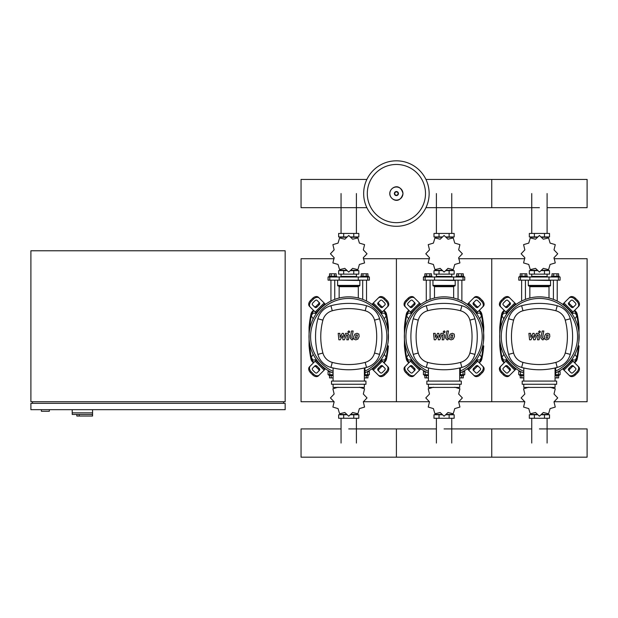 <?xml version="1.0" encoding="UTF-8"?>
<svg xmlns="http://www.w3.org/2000/svg" width="618" height="618" viewBox="0 0 618 618"><rect width="100%" height="100%" fill="white"/><g stroke="black" fill="none" stroke-linecap="round" stroke-linejoin="round"><path stroke-width="0.93" d="M41.391 409.68L41.391 411.271L49.332 411.271L49.332 409.68M30.9 409.68L285.161 409.68L285.161 403.322L30.9 403.322L30.9 409.68M32.491 401.731L32.491 403.322M283.577 401.731L283.577 403.322M30.9 250.769L30.9 401.731L285.161 401.731L285.161 250.769L30.9 250.769M79.212 414.446L79.212 416.038L92.561 416.038L92.561 412.855L72.221 412.855L92.561 412.855L92.561 409.68M79.212 416.038L76.825 416.038L76.825 414.446L72.221 414.446L72.221 409.68M72.221 414.446L92.437 414.446L92.437 416.038M574.941 318.78L576.895 315.922L575.242 313.063L571.72 313.442M479.599 318.78L481.546 315.922L479.892 313.063L476.37 313.442M384.249 318.78L386.196 315.922L384.543 313.063L381.02 313.442M507.131 313.442L503.608 313.063L501.955 315.922L503.909 318.78M411.781 313.442L408.259 313.063L406.605 315.922L408.56 318.78M316.431 313.442L312.909 313.063L311.256 315.922L313.21 318.78M571.72 359.715L575.242 360.101L576.895 357.235L574.941 354.377M476.37 359.715L479.892 360.101L481.546 357.235L479.599 354.377M381.02 359.715L384.543 360.101L386.196 357.235L384.249 354.377M503.909 354.377L501.955 357.235L503.608 360.101L507.131 359.715M408.56 354.377L406.605 357.235L408.259 360.101L411.781 359.715M313.21 354.377L311.256 357.235L312.909 360.101L316.431 359.715M429.139 193.558A32.739 32.739 0 0 1 396.401 226.296A32.739 32.739 0 0 1 363.67 193.558A32.739 32.739 0 0 1 396.401 160.819A32.739 32.739 0 0 1 429.139 193.558A32.739 32.739 0 0 0 396.401 160.819A32.739 32.739 0 0 0 363.67 193.558M396.401 164.458A29.1 29.1 0 0 1 425.508 193.558A29.1 29.1 0 0 1 396.401 222.658A29.1 29.1 0 0 1 367.301 193.558A29.1 29.1 0 0 1 396.401 164.458M547.1 207.687L587.1 207.687L587.1 179.429L491.75 179.429L491.75 207.687L491.75 179.429L425.933 179.429M366.868 179.429L301.051 179.429L301.051 207.687L366.868 207.687M521.631 301.059L521.631 280.163M525.439 299.39L525.439 280.163M519.723 276.988L519.723 276.192L527.347 276.192L527.347 276.988M520.232 276.192L520.232 273.805L526.837 273.805L526.837 276.192M525.184 273.805L525.184 276.192M521.886 273.805L521.886 276.192M557.227 301.059L557.227 280.163M553.411 299.39L553.411 280.163M559.128 276.988L559.128 276.192L551.503 276.192L551.503 276.988M558.618 276.192L558.618 273.805L553.666 273.805L553.666 276.192M553.666 273.805L552.013 273.805L552.013 276.192M556.965 273.805L556.965 276.192M554.006 257.691L557.699 253.813A18.277 18.277 0 0 0 557.699 253.759L554.006 249.881L555.265 244.674A18.277 18.277 0 0 0 555.234 244.62L550.097 243.113L548.591 237.976A18.277 18.277 0 0 0 548.537 237.945L543.33 239.205L539.452 235.512A18.277 18.277 0 0 0 539.398 235.512L535.52 239.205L530.314 237.945A18.277 18.277 0 0 0 530.259 237.976L528.753 243.113L523.616 244.62A18.277 18.277 0 0 0 523.585 244.674L524.844 249.881L521.152 253.759A18.277 18.277 0 0 0 521.152 253.813L524.844 257.691L523.585 262.897A18.277 18.277 0 0 0 523.616 262.951L528.753 264.458L530.259 269.595A18.277 18.277 0 0 0 530.314 269.626L535.52 268.366L539.398 272.059A18.277 18.277 0 0 0 539.452 272.059L543.33 268.366L548.537 269.626A18.277 18.277 0 0 0 548.591 269.595L550.097 264.458L555.234 262.951A18.277 18.277 0 0 0 555.265 262.897L554.006 257.691M544.473 233.442L544.473 236.941L549.518 236.941L549.518 233.442L529.332 233.442L529.332 236.941L537.336 236.941M544.473 236.941L541.515 236.941M534.377 233.442L534.377 236.941M531.642 276.354L547.37 276.509L531.642 276.354M544.473 274.129L544.473 270.63L549.518 270.63L549.518 274.129L529.332 274.129L529.332 270.63L537.336 270.63M544.473 270.63L541.515 270.63M534.377 274.129L534.377 270.63M548.985 280.163L560.086 280.163L560.086 276.988L518.765 276.988L518.765 280.163L548.985 280.163L548.985 276.988M541.607 270.313L548.166 270.313L548.166 269.796M537.243 270.313L530.684 270.313L530.684 269.796M530.684 237.775L530.684 237.258L537.243 237.258M541.607 237.258L548.166 237.258L548.166 237.775M528.622 280.163L550.553 280.479L550.553 285.408A0.633 0.633 0 0 1 549.912 286.041L529.209 286.041A0.633 0.633 0 0 1 529.842 286.682L549.008 286.682A0.633 0.633 0 0 1 549.641 286.041M550.553 285.408L528.305 285.408A0.633 0.633 0 0 0 528.938 286.041L539.429 286.041M426.281 301.059L426.281 280.163M430.089 299.39L430.089 280.163M424.373 276.988L424.373 276.192L431.997 276.192L431.997 276.988M424.883 276.192L424.883 273.805L431.488 273.805L431.488 276.192M429.834 273.805L429.834 276.192M426.536 273.805L426.536 276.192M461.878 301.059L461.878 280.163M458.062 299.39L458.062 280.163M463.786 276.988L463.786 276.192L456.154 276.192L456.154 276.988M463.268 276.192L463.268 273.805L458.317 273.805L458.317 276.192M458.317 273.805L456.663 273.805L456.663 276.192M461.623 273.805L461.623 276.192M458.656 257.691L462.349 253.813A18.277 18.277 0 0 0 462.349 253.759L458.656 249.881L459.916 244.674A18.277 18.277 0 0 0 459.892 244.62L454.755 243.113L453.241 237.976A18.277 18.277 0 0 0 453.187 237.945L447.988 239.205L444.11 235.512A18.277 18.277 0 0 0 444.048 235.512L440.17 239.205L434.964 237.945A18.277 18.277 0 0 0 434.917 237.976L433.403 243.113L428.266 244.62A18.277 18.277 0 0 0 428.235 244.674L429.495 249.881L425.802 253.759A18.277 18.277 0 0 0 425.802 253.813L429.495 257.691L428.235 262.897A18.277 18.277 0 0 0 428.266 262.951L433.403 264.458L434.917 269.595A18.277 18.277 0 0 0 434.964 269.626L440.17 268.366L444.048 272.059A18.277 18.277 0 0 0 444.11 272.059L447.988 268.366L453.187 269.626A18.277 18.277 0 0 0 453.241 269.595L454.755 264.458L459.892 262.951A18.277 18.277 0 0 0 459.916 262.897L458.656 257.691M449.124 233.442L449.124 236.941L454.168 236.941L454.168 233.442L433.983 233.442L433.983 236.941L441.994 236.941M449.124 236.941L446.165 236.941M439.027 233.442L439.027 236.941M436.293 276.354L452.021 276.509L436.293 276.354M449.124 274.129L449.124 270.63L454.168 270.63L454.168 274.129L433.983 274.129L433.983 270.63L441.994 270.63M449.124 270.63L446.165 270.63M439.027 274.129L439.027 270.63M453.635 280.163L464.736 280.163L464.736 276.988L423.415 276.988L423.415 280.163L453.635 280.163L453.635 276.988M446.258 270.313L452.816 270.313L452.816 269.796M441.893 270.313L435.335 270.313L435.335 269.796M435.335 237.775L435.335 237.258L441.893 237.258M446.258 237.258L452.816 237.258L452.816 237.775M433.272 280.163L455.203 280.479L455.203 285.408A0.633 0.633 0 0 1 454.562 286.041L454.292 286.041A0.633 0.633 0 0 0 453.658 286.682L434.493 286.682A0.633 0.633 0 0 0 433.859 286.041L454.562 286.041M455.203 285.408L432.955 285.408A0.633 0.633 0 0 0 433.589 286.041L444.079 286.041M330.931 301.059L330.931 280.163M334.747 299.39L334.747 280.163M329.023 276.988L329.023 276.192L336.648 276.192L336.648 276.988M329.533 276.192L329.533 273.805L336.138 273.805L336.138 276.192M334.485 273.805L334.485 276.192M331.186 273.805L331.186 276.192M366.528 301.059L366.528 280.163M362.712 299.39L362.712 280.163M368.436 276.988L368.436 276.192L360.804 276.192L360.804 276.988M367.926 276.192L367.926 273.805L362.967 273.805L362.967 276.192M362.967 273.805L361.314 273.805L361.314 276.192M366.273 273.805L366.273 276.192M363.314 257.691L367.007 253.813A18.277 18.277 0 0 0 367.007 253.759L363.314 249.881L364.574 244.674A18.277 18.277 0 0 0 364.543 244.62L359.406 243.113L357.892 237.976A18.277 18.277 0 0 0 357.837 237.945L352.639 239.205L348.761 235.512A18.277 18.277 0 0 0 348.699 235.512L344.821 239.205L339.614 237.945A18.277 18.277 0 0 0 339.568 237.976L338.054 243.113L332.917 244.62A18.277 18.277 0 0 0 332.886 244.674L334.145 249.881L330.452 253.759A18.277 18.277 0 0 0 330.452 253.813L334.145 257.691L332.886 262.897A18.277 18.277 0 0 0 332.917 262.951L338.054 264.458L339.568 269.595A18.277 18.277 0 0 0 339.614 269.626L344.821 268.366L348.699 272.059A18.277 18.277 0 0 0 348.761 272.059L352.639 268.366L357.837 269.626A18.277 18.277 0 0 0 357.892 269.595L359.406 264.458L364.543 262.951A18.277 18.277 0 0 0 364.574 262.897L363.314 257.691M353.774 233.442L353.774 236.941L358.819 236.941L358.819 233.442L338.633 233.442L338.633 236.941L346.644 236.941M353.774 236.941L350.815 236.941M343.685 233.442L343.685 236.941M340.943 276.354L356.671 276.509L340.943 276.354M353.774 274.129L353.774 270.63L358.819 270.63L358.819 274.129L338.633 274.129L338.633 270.63L346.644 270.63M353.774 270.63L350.815 270.63M343.685 274.129L343.685 270.63M358.286 280.163L369.386 280.163L369.386 276.988L328.073 276.988L328.073 280.163L358.286 280.163L358.286 276.988M350.908 270.313L357.467 270.313L357.467 269.796M346.543 270.313L339.985 270.313L339.985 269.796M339.985 237.775L339.985 237.258L346.543 237.258M350.908 237.258L357.467 237.258L357.467 237.775M337.922 280.163L359.854 280.479L359.854 285.408A0.633 0.633 0 0 1 359.22 286.041L358.95 286.041A0.633 0.633 0 0 0 358.309 286.682L339.143 286.682A0.633 0.633 0 0 0 338.51 286.041L359.22 286.041M359.854 285.408L337.606 285.408A0.633 0.633 0 0 0 338.239 286.041L348.73 286.041M519.723 374.717L519.723 375.512L523.786 375.512M521.886 375.512L521.886 377.899L520.232 377.899L520.232 375.512M521.886 377.899L523.786 377.899M559.128 374.717L559.128 375.512L555.698 375.512M556.965 375.512L556.965 377.899L558.618 377.899L558.618 375.512M556.965 377.899L555.064 377.899M528.753 387.247L523.616 388.761A18.277 18.277 0 0 0 523.585 388.807L524.844 394.014L521.152 397.892A18.277 18.277 0 0 0 521.152 397.953L524.844 401.831L523.585 407.03A18.277 18.277 0 0 0 523.616 407.084L528.753 408.598L530.259 413.736A18.277 18.277 0 0 0 530.314 413.759L535.52 412.5L539.398 416.192A18.277 18.277 0 0 0 539.452 416.192L543.33 412.5L548.537 413.759A18.277 18.277 0 0 0 548.591 413.736L550.097 408.598L555.234 407.084A18.277 18.277 0 0 0 555.265 407.03L554.006 401.831L557.699 397.953A18.277 18.277 0 0 0 557.699 397.892L554.006 394.014L555.265 388.807A18.277 18.277 0 0 0 555.234 388.761L550.097 387.247M534.377 418.262L534.377 414.763L529.332 414.763L529.332 418.262L549.518 418.262L549.518 414.763L541.515 414.763M534.377 414.763L537.336 414.763M544.473 418.262L544.473 414.763M520.557 371.542L518.765 371.542L518.765 374.717L523.786 374.717M555.698 374.717L560.086 374.717L560.086 371.542L558.293 371.542M548.166 413.929L548.166 414.446L541.607 414.446M537.243 414.446L530.684 414.446L530.684 413.929M424.373 374.717L424.373 375.512L428.436 375.512M426.536 375.512L426.536 377.899L424.883 377.899L424.883 375.512M426.536 377.899L428.436 377.899M463.786 374.717L463.786 375.512L460.348 375.512M461.623 375.512L461.623 377.899L463.268 377.899L463.268 375.512M461.623 377.899L459.715 377.899M433.403 387.247L428.266 388.761A18.277 18.277 0 0 0 428.235 388.807L429.495 394.014L425.802 397.892A18.277 18.277 0 0 0 425.802 397.953L429.495 401.831L428.235 407.03A18.277 18.277 0 0 0 428.266 407.084L433.403 408.598L434.917 413.736A18.277 18.277 0 0 0 434.964 413.759L440.17 412.5L444.048 416.192A18.277 18.277 0 0 0 444.11 416.192L447.988 412.5L453.187 413.759A18.277 18.277 0 0 0 453.241 413.736L454.755 408.598L459.892 407.084A18.277 18.277 0 0 0 459.916 407.03L458.656 401.831L462.349 397.953A18.277 18.277 0 0 0 462.349 397.892L458.656 394.014L459.916 388.807A18.277 18.277 0 0 0 459.892 388.761L454.755 387.247M439.027 418.262L439.027 414.763L433.983 414.763L433.983 418.262L454.168 418.262L454.168 414.763L446.165 414.763M439.027 414.763L441.994 414.763M449.124 418.262L449.124 414.763M425.207 371.542L423.415 371.542L423.415 374.717L428.436 374.717M460.348 374.717L464.736 374.717L464.736 371.542L462.944 371.542M452.816 413.929L452.816 414.446L446.258 414.446M441.893 414.446L435.335 414.446L435.335 413.929M329.023 374.717L329.023 375.512L333.094 375.512M331.186 375.512L331.186 377.899L329.533 377.899L329.533 375.512M331.186 377.899L333.094 377.899M368.436 374.717L368.436 375.512L364.999 375.512M366.273 375.512L366.273 377.899L367.926 377.899L367.926 375.512M366.273 377.899L364.365 377.899M338.054 387.247L332.917 388.761A18.277 18.277 0 0 0 332.886 388.807L334.145 394.014L330.452 397.892A18.277 18.277 0 0 0 330.452 397.953L334.145 401.831L332.886 407.03A18.277 18.277 0 0 0 332.917 407.084L338.054 408.598L339.568 413.736A18.277 18.277 0 0 0 339.614 413.759L344.821 412.5L348.699 416.192A18.277 18.277 0 0 0 348.761 416.192L352.639 412.5L357.837 413.759A18.277 18.277 0 0 0 357.892 413.736L359.406 408.598L364.543 407.084A18.277 18.277 0 0 0 364.574 407.03L363.314 401.831L367.007 397.953A18.277 18.277 0 0 0 367.007 397.892L363.314 394.014L364.574 388.807A18.277 18.277 0 0 0 364.543 388.761L359.406 387.247M343.685 418.262L343.685 414.763L338.633 414.763L338.633 418.262L358.819 418.262L358.819 414.763L350.815 414.763M343.685 414.763L346.644 414.763M353.774 418.262L353.774 414.763M329.857 371.542L328.073 371.542L328.073 374.717L333.094 374.717M364.999 374.717L369.386 374.717L369.386 371.542L367.602 371.542M357.467 413.929L357.467 414.446L350.908 414.446M346.543 414.446L339.985 414.446L339.985 413.929M539.429 428.923L587.1 428.923L587.1 457.181L491.75 457.181L491.75 428.923L491.75 457.181L396.401 457.181L396.401 428.923L396.401 457.181L301.051 457.181L301.051 428.923L341.051 428.923M548.135 335.018L546.644 335.018L546.034 338.139L547.525 338.139L548.135 335.018M545.578 334.075L544.365 336.571L544.605 339.081L546.436 339.869L548.591 339.081L549.811 336.571L549.564 334.075L547.718 333.287L545.578 334.075M542.233 331.001L540.881 337.953L542.395 339.8L543.315 339.8L543.577 338.44L542.504 337.861L543.832 331.001L542.233 331.001M539.537 332.816L540.511 331.835L539.537 330.862L538.564 331.835L539.537 332.816M530.978 339.8L533.11 335.759L533.674 339.8L535.072 339.8L537.382 334.717L538.34 335.296L537.475 339.8L539.081 339.8L539.97 335.188L538.44 333.357L536.308 333.365L534.701 337.343L534.153 333.365L532.901 333.365L530.816 337.343L530.553 333.365L528.9 333.365L529.572 339.8L530.978 339.8M452.785 335.018L451.295 335.018L450.684 338.139L452.183 338.139L452.785 335.018M450.228 334.075L449.016 336.571L449.255 339.081L451.094 339.869L453.241 339.081L454.462 336.571L454.215 334.075L452.368 333.287L450.228 334.075M446.884 331.001L445.532 337.953L447.046 339.8L447.965 339.8L448.228 338.44L447.154 337.861L448.483 331.001L446.884 331.001M444.188 332.816L445.161 331.835L444.188 330.862L443.214 331.835L444.188 332.816M435.628 339.8L437.76 335.759L438.324 339.8L439.722 339.8L442.04 334.717L442.99 335.296L442.125 339.8L443.732 339.8L444.62 335.188L443.091 333.357L440.966 333.365L439.359 337.343L438.811 333.365L437.552 333.365L435.474 337.343L435.203 333.365L433.55 333.365L434.23 339.8L435.628 339.8M357.436 335.018L355.945 335.018L355.335 338.139L356.833 338.139L357.436 335.018M354.879 334.075L353.666 336.571L353.905 339.081L355.744 339.869L357.899 339.081L359.112 336.571L358.865 334.075L357.019 333.287L354.879 334.075M351.534 331.001L350.182 337.953L351.704 339.8L352.615 339.8L352.878 338.44L351.804 337.861L353.141 331.001L351.534 331.001M348.838 332.816L349.811 331.835L348.838 330.862L347.864 331.835L348.838 332.816M340.279 339.8L342.411 335.759L342.975 339.8L344.38 339.8L346.69 334.717L347.648 335.296L346.783 339.8L348.382 339.8L349.27 335.188L347.741 333.357L345.616 333.365L344.01 337.343L343.461 333.365L342.202 333.365L340.124 337.343L339.854 333.365L338.2 333.365L338.88 339.8L340.279 339.8M539.429 296.849A39.73 39.73 0 0 1 555.698 372.824A39.73 39.73 0 0 0 539.429 296.849A39.73 39.73 0 0 0 523.786 373.102A39.73 39.73 0 0 1 539.429 296.849M573.929 366.59A1.591 1.12 -45 0 0 572.013 366.922L569.765 369.17A1.591 1.12 -45 0 0 569.433 371.086M568.969 368.374L571.217 366.126A1.591 1.12 135 0 1 573.133 365.794L575.659 368.313A1.591 1.12 135 0 1 575.327 370.236L573.079 372.484A1.591 1.12 135 0 1 571.163 372.808L568.645 370.29A1.591 1.12 135 0 1 568.969 368.374L569.765 369.17M569.433 302.071A1.591 1.12 -135 0 0 569.765 303.994L572.013 306.242A1.591 1.12 -135 0 0 573.929 306.567M571.217 307.038L568.969 304.79A1.591 1.12 45 0 1 568.645 302.866L571.163 300.348A1.591 1.12 45 0 1 573.079 300.68L575.327 302.928A1.591 1.12 45 0 1 575.659 304.844L573.133 307.362A1.591 1.12 45 0 1 571.217 307.038L572.013 306.242M504.921 306.567A1.591 1.12 135 0 0 506.837 306.242L509.085 303.994A1.591 1.12 135 0 0 509.417 302.071M509.881 304.79L507.633 307.038A1.591 1.12 -45 0 1 505.717 307.362L503.191 304.844A1.591 1.12 -45 0 1 503.523 302.928L505.771 300.68A1.591 1.12 -45 0 1 507.687 300.348L510.213 302.866A1.591 1.12 -45 0 1 509.881 304.79L509.085 303.994M577.907 366.065A4.766 3.368 135 0 1 576.918 371.82L577.714 372.615A4.766 3.368 -45 0 0 578.695 366.86L571.65 359.815M562.658 368.807L569.711 375.852A4.766 3.368 -45 0 0 575.466 374.863L574.67 374.068A4.766 3.368 135 0 1 568.915 375.056M577.714 372.615L575.466 374.863M576.918 371.82L574.67 374.068M568.915 298.1A4.766 3.368 45 0 1 574.67 299.089L575.466 298.293A4.766 3.368 -135 0 0 569.711 297.304L562.658 304.357M571.65 313.341L578.695 306.296A4.766 3.368 -135 0 0 577.714 300.541L576.918 301.337A4.766 3.368 45 0 1 577.907 307.092M575.466 298.293L577.714 300.541M574.67 299.089L576.918 301.337M500.951 307.092A4.766 3.368 -45 0 1 501.932 301.337L501.144 300.541A4.766 3.368 135 0 0 500.155 306.296L507.2 313.341M516.192 304.357L509.139 297.304A4.766 3.368 135 0 0 503.384 298.293L504.18 299.089A4.766 3.368 -45 0 1 509.935 298.1M501.144 300.541L503.384 298.293M501.932 301.337L504.18 299.089M509.417 371.086A1.591 1.12 45 0 0 509.085 369.17L506.837 366.922A1.591 1.12 45 0 0 504.921 366.59M507.633 366.126L509.881 368.374A1.591 1.12 -135 0 1 510.213 370.29L507.687 372.808A1.591 1.12 -135 0 1 505.771 372.484L503.523 370.236A1.591 1.12 -135 0 1 503.191 368.313L505.717 365.794A1.591 1.12 -135 0 1 507.633 366.126L506.837 366.922M507.2 359.815L500.155 366.86A4.766 3.368 45 0 0 501.144 372.615L501.932 371.82A4.766 3.368 -135 0 1 500.951 366.065M509.935 375.056A4.766 3.368 -135 0 1 504.18 374.068L503.384 374.863A4.766 3.368 45 0 0 509.139 375.852L516.192 368.807M503.384 374.863L501.144 372.615M504.18 374.068L501.932 371.82M523.786 371.364A38.138 38.138 0 0 1 539.429 298.44A38.138 38.138 0 0 1 555.698 371.07M555.698 367.81L555.698 375.628L555.064 375.628M556.656 384.257L556.656 381.074L522.202 381.074L522.202 384.257L556.656 384.257M555.064 381.074L555.064 367.965M523.786 384.257L523.786 387.432L555.064 387.432L555.064 384.257M523.786 367.965L523.786 381.074M557.22 367.424A18.432 18.432 0 0 0 570.267 354.377A68.899 68.899 0 0 0 570.267 318.78A18.432 18.432 0 0 0 557.22 305.732A68.899 68.899 0 0 0 521.631 305.732A18.432 18.432 0 0 0 508.583 318.78A68.899 68.899 0 0 0 508.583 354.377A18.432 18.432 0 0 0 521.631 367.424A68.899 68.899 0 0 0 557.22 367.424L555.876 362.387A63.685 63.685 0 0 1 522.975 362.387A13.225 13.225 0 0 1 513.62 353.032A63.685 63.685 0 0 1 513.62 320.132A13.225 13.225 0 0 1 522.975 310.769A63.685 63.685 0 0 1 555.876 310.769A13.225 13.225 0 0 1 565.231 320.132A63.685 63.685 0 0 1 565.231 353.032A13.225 13.225 0 0 1 555.876 362.387M444.079 296.849A39.73 39.73 0 0 1 460.348 372.824A39.73 39.73 0 0 0 444.079 296.849A39.73 39.73 0 0 0 428.436 373.102A39.73 39.73 0 0 1 444.079 296.849M478.579 366.59A1.591 1.12 -45 0 0 476.663 366.922L474.415 369.17A1.591 1.12 -45 0 0 474.091 371.086M473.62 368.374L475.868 366.126A1.591 1.12 135 0 1 477.791 365.794L480.31 368.313A1.591 1.12 135 0 1 479.977 370.236L477.729 372.484A1.591 1.12 135 0 1 475.814 372.808L473.295 370.29A1.591 1.12 135 0 1 473.62 368.374L474.415 369.17M474.091 302.071A1.591 1.12 -135 0 0 474.415 303.994L476.663 306.242A1.591 1.12 -135 0 0 478.579 306.567M475.868 307.038L473.62 304.79A1.591 1.12 45 0 1 473.295 302.866L475.814 300.348A1.591 1.12 45 0 1 477.729 300.68L479.977 302.928A1.591 1.12 45 0 1 480.31 304.844L477.791 307.362A1.591 1.12 45 0 1 475.868 307.038L476.663 306.242M409.572 306.567A1.591 1.12 135 0 0 411.488 306.242L413.736 303.994A1.591 1.12 135 0 0 414.068 302.071M414.531 304.79L412.283 307.038A1.591 1.12 -45 0 1 410.367 307.362L407.849 304.844A1.591 1.12 -45 0 1 408.174 302.928L410.422 300.68A1.591 1.12 -45 0 1 412.337 300.348L414.863 302.866A1.591 1.12 -45 0 1 414.531 304.79L413.736 303.994M482.558 366.065A4.766 3.368 135 0 1 481.569 371.82L482.364 372.615A4.766 3.368 -45 0 0 483.353 366.86L476.3 359.815M467.316 368.807L474.361 375.852A4.766 3.368 -45 0 0 480.116 374.863L479.321 374.068A4.766 3.368 135 0 1 473.566 375.056M482.364 372.615L480.116 374.863M481.569 371.82L479.321 374.068M473.566 298.1A4.766 3.368 45 0 1 479.321 299.089L480.116 298.293A4.766 3.368 -135 0 0 474.361 297.304L467.316 304.357M476.3 313.341L483.353 306.296A4.766 3.368 -135 0 0 482.364 300.541L481.569 301.337A4.766 3.368 45 0 1 482.558 307.092M480.116 298.293L482.364 300.541M479.321 299.089L481.569 301.337M405.601 307.092A4.766 3.368 -45 0 1 406.59 301.337L405.794 300.541A4.766 3.368 135 0 0 404.805 306.296L411.851 313.341M420.843 304.357L413.797 297.304A4.766 3.368 135 0 0 408.042 298.293L408.83 299.089A4.766 3.368 -45 0 1 414.585 298.1M405.794 300.541L408.042 298.293M406.59 301.337L408.83 299.089M414.068 371.086A1.591 1.12 45 0 0 413.736 369.17L411.488 366.922A1.591 1.12 45 0 0 409.572 366.59M412.283 366.126L414.531 368.374A1.591 1.12 -135 0 1 414.863 370.29L412.337 372.808A1.591 1.12 -135 0 1 410.422 372.484L408.174 370.236A1.591 1.12 -135 0 1 407.849 368.313L410.367 365.794A1.591 1.12 -135 0 1 412.283 366.126L411.488 366.922M411.851 359.815L404.805 366.86A4.766 3.368 45 0 0 405.794 372.615L406.59 371.82A4.766 3.368 -135 0 1 405.601 366.065M414.585 375.056A4.766 3.368 -135 0 1 408.83 374.068L408.042 374.863A4.766 3.368 45 0 0 413.797 375.852L420.843 368.807M408.042 374.863L405.794 372.615M408.83 374.068L406.59 371.82M428.436 371.364A38.138 38.138 0 0 1 444.079 298.44A38.138 38.138 0 0 1 460.348 371.07M460.348 367.81L460.348 375.628L459.715 375.628M461.306 384.257L461.306 381.074L426.853 381.074L426.853 384.257L461.306 384.257M459.715 381.074L459.715 367.965M428.436 384.257L428.436 387.432L459.715 387.432L459.715 384.257M428.436 367.965L428.436 381.074M461.87 367.424A18.432 18.432 0 0 0 474.918 354.377A68.899 68.899 0 0 0 474.918 318.78A18.432 18.432 0 0 0 461.87 305.732A68.899 68.899 0 0 0 426.281 305.732A18.432 18.432 0 0 0 413.233 318.78A68.899 68.899 0 0 0 413.233 354.377A18.432 18.432 0 0 0 426.281 367.424A68.899 68.899 0 0 0 461.87 367.424L460.526 362.387A63.685 63.685 0 0 1 427.625 362.387A13.225 13.225 0 0 1 418.27 353.032A63.685 63.685 0 0 1 418.27 320.132A13.225 13.225 0 0 1 427.625 310.769A63.685 63.685 0 0 1 460.526 310.769A13.225 13.225 0 0 1 469.889 320.132A63.685 63.685 0 0 1 469.889 353.032A13.225 13.225 0 0 1 460.526 362.387M348.73 296.849A39.73 39.73 0 0 1 364.999 372.824A39.73 39.73 0 0 0 348.73 296.849A39.73 39.73 0 0 0 333.094 373.102A39.73 39.73 0 0 1 348.73 296.849M383.237 366.59A1.591 1.12 -45 0 0 381.314 366.922L379.066 369.17A1.591 1.12 -45 0 0 378.741 371.086M378.27 368.374L380.518 366.126A1.591 1.12 135 0 1 382.442 365.794L384.96 368.313A1.591 1.12 135 0 1 384.628 370.236L382.38 372.484A1.591 1.12 135 0 1 380.464 372.808L377.946 370.29A1.591 1.12 135 0 1 378.27 368.374L379.066 369.17M378.741 302.071A1.591 1.12 -135 0 0 379.066 303.994L381.314 306.242A1.591 1.12 -135 0 0 383.237 306.567M380.518 307.038L378.27 304.79A1.591 1.12 45 0 1 377.946 302.866L380.464 300.348A1.591 1.12 45 0 1 382.38 300.68L384.628 302.928A1.591 1.12 45 0 1 384.96 304.844L382.442 307.362A1.591 1.12 45 0 1 380.518 307.038L381.314 306.242M314.222 306.567A1.591 1.12 135 0 0 316.138 306.242L318.386 303.994A1.591 1.12 135 0 0 318.718 302.071M319.182 304.79L316.934 307.038A1.591 1.12 -45 0 1 315.018 307.362L312.499 304.844A1.591 1.12 -45 0 1 312.824 302.928L315.072 300.68A1.591 1.12 -45 0 1 316.995 300.348L319.514 302.866A1.591 1.12 -45 0 1 319.182 304.79L318.386 303.994M387.208 366.065A4.766 3.368 135 0 1 386.219 371.82L387.015 372.615A4.766 3.368 -45 0 0 388.004 366.86L380.951 359.815M371.966 368.807L379.012 375.852A4.766 3.368 -45 0 0 384.767 374.863L383.971 374.068A4.766 3.368 135 0 1 378.216 375.056M387.015 372.615L384.767 374.863M386.219 371.82L383.971 374.068M378.216 298.1A4.766 3.368 45 0 1 383.971 299.089L384.767 298.293A4.766 3.368 -135 0 0 379.012 297.304L371.966 304.357M380.951 313.341L388.004 306.296A4.766 3.368 -135 0 0 387.015 300.541L386.219 301.337A4.766 3.368 45 0 1 387.208 307.092M384.767 298.293L387.015 300.541M383.971 299.089L386.219 301.337M310.251 307.092A4.766 3.368 -45 0 1 311.24 301.337L310.445 300.541A4.766 3.368 135 0 0 309.456 306.296L316.501 313.341M325.493 304.357L318.448 297.304A4.766 3.368 135 0 0 312.693 298.293L313.488 299.089A4.766 3.368 -45 0 1 319.243 298.1M310.445 300.541L312.693 298.293M311.24 301.337L313.488 299.089M318.718 371.086A1.591 1.12 45 0 0 318.386 369.17L316.138 366.922A1.591 1.12 45 0 0 314.222 366.59M316.934 366.126L319.182 368.374A1.591 1.12 -135 0 1 319.514 370.29L316.995 372.808A1.591 1.12 -135 0 1 315.072 372.484L312.824 370.236A1.591 1.12 -135 0 1 312.499 368.313L315.018 365.794A1.591 1.12 -135 0 1 316.934 366.126L316.138 366.922M316.501 359.815L309.456 366.86A4.766 3.368 45 0 0 310.445 372.615L311.24 371.82A4.766 3.368 -135 0 1 310.251 366.065M319.243 375.056A4.766 3.368 -135 0 1 313.488 374.068L312.693 374.863A4.766 3.368 45 0 0 318.448 375.852L325.493 368.807M312.693 374.863L310.445 372.615M313.488 374.068L311.24 371.82M333.094 371.364A38.138 38.138 0 0 1 348.73 298.44A38.138 38.138 0 0 1 364.999 371.07M364.999 367.81L364.999 375.628L364.365 375.628M365.956 384.257L365.956 381.074L331.503 381.074L331.503 384.257L365.956 384.257M364.365 381.074L364.365 367.965M333.094 384.257L333.094 387.432L364.365 387.432L364.365 384.257M333.094 367.965L333.094 381.074M366.528 367.424A18.432 18.432 0 0 0 379.576 354.377A68.899 68.899 0 0 0 379.576 318.78A18.432 18.432 0 0 0 366.528 305.732A68.899 68.899 0 0 0 330.931 305.732A18.432 18.432 0 0 0 317.884 318.78A68.899 68.899 0 0 0 317.884 354.377A18.432 18.432 0 0 0 330.931 367.424A68.899 68.899 0 0 0 366.528 367.424L365.176 362.387A63.685 63.685 0 0 1 332.275 362.387A13.225 13.225 0 0 1 322.92 353.032A63.685 63.685 0 0 1 322.92 320.132A13.225 13.225 0 0 1 332.275 310.769A63.685 63.685 0 0 1 365.176 310.769A13.225 13.225 0 0 1 374.539 320.132A63.685 63.685 0 0 1 374.539 353.032A13.225 13.225 0 0 1 365.176 362.387M574.616 362.781A6.358 6.358 0 0 0 577.258 358.795A112.391 112.391 0 0 0 579.081 345.902L578.448 346.482A0.633 0.633 0 0 0 579.081 345.902L578.448 346.482L579.081 345.902L578.448 346.482L578.579 345.848L578.054 345.848M574.161 310.839A5.724 5.724 0 0 1 576.633 314.492L577.258 314.361A112.391 112.391 0 0 1 579.081 327.254L578.448 326.675L579.081 327.254A0.633 0.633 0 0 0 578.448 326.675L579.081 327.254L578.857 341.445M500.402 346.482L499.769 345.902A0.633 0.633 0 0 0 500.402 346.482L499.769 345.902A112.391 112.391 0 0 0 501.6 358.795A6.358 6.358 0 0 0 504.234 362.781M578.448 326.675L577.9 326.675M578.054 327.308L578.579 327.308L578.857 331.711M504.234 310.375A6.358 6.358 0 0 0 501.6 314.361A112.391 112.391 0 0 0 499.769 327.254L500.402 326.675A0.633 0.633 0 0 0 499.769 327.254L500.951 326.675L499.769 327.254L499.769 345.902M577.258 314.361A6.358 6.358 0 0 0 574.616 310.375M500.796 345.848L500.279 345.848L499.993 341.445M499.993 331.711L500.279 327.308L500.796 327.308M577.9 346.482L578.448 346.482M479.267 362.781A6.358 6.358 0 0 0 481.909 358.795A112.391 112.391 0 0 0 483.74 345.902L483.106 346.482A0.633 0.633 0 0 0 483.74 345.902L483.106 346.482L483.74 345.902L483.106 346.482L483.23 345.848L482.712 345.848M478.811 310.839A5.724 5.724 0 0 1 481.283 314.492L481.909 314.361A112.391 112.391 0 0 1 483.74 327.254L483.106 326.675L483.74 327.254A0.633 0.633 0 0 0 483.106 326.675L483.74 327.254L483.508 341.445M405.053 346.482L404.419 345.902A0.633 0.633 0 0 0 405.053 346.482L404.419 345.902A112.391 112.391 0 0 0 406.25 358.795A6.358 6.358 0 0 0 408.884 362.781M483.106 326.675L482.55 326.675M482.712 327.308L483.23 327.308L483.508 331.711M408.884 310.375A6.358 6.358 0 0 0 406.25 314.361A112.391 112.391 0 0 0 404.419 327.254L405.053 326.675A0.633 0.633 0 0 0 404.419 327.254L405.053 326.675M481.909 314.361A6.358 6.358 0 0 0 479.267 310.375M405.447 345.848L404.929 345.848L404.651 341.445M404.651 331.711L404.929 327.308L405.447 327.308M404.419 327.254L404.419 345.902M482.55 346.482L483.106 346.482M383.917 362.781A6.358 6.358 0 0 0 386.559 358.795A112.391 112.391 0 0 0 388.39 345.902L387.756 346.482A0.633 0.633 0 0 0 388.39 345.902L387.756 346.482L387.88 345.848L387.362 345.848M383.461 310.839A5.724 5.724 0 0 1 385.933 314.492L386.559 314.361A112.391 112.391 0 0 1 388.39 327.254L387.756 326.675L388.39 327.254A0.633 0.633 0 0 0 387.756 326.675L388.39 327.254L388.158 341.445M309.703 346.482L309.07 345.902A0.633 0.633 0 0 0 309.703 346.482L309.07 345.902A112.391 112.391 0 0 0 310.9 358.795A6.358 6.358 0 0 0 313.535 362.781M387.756 326.675L387.2 326.675M387.362 327.308L387.88 327.308L388.158 331.711M313.535 310.375A6.358 6.358 0 0 0 310.9 314.361A112.391 112.391 0 0 0 309.07 327.254L309.703 326.675A0.633 0.633 0 0 0 309.07 327.254L309.703 326.675M386.559 314.361A6.358 6.358 0 0 0 383.917 310.375M310.097 345.848L309.579 345.848L309.301 341.445M309.301 331.711L309.579 327.308L310.097 327.308M309.07 327.254L309.07 345.902M387.2 346.482L387.756 346.482M554.045 401.731L587.1 401.731L587.1 258.71L554.022 258.71M458.672 258.71L491.75 258.71L491.75 401.731L491.75 258.71L524.829 258.71M458.695 401.731L524.806 401.731M363.322 258.71L396.401 258.71L396.401 401.731L396.401 258.71L429.487 258.71M363.345 401.731L429.456 401.731M334.114 401.731L301.051 401.731L301.051 258.71L334.137 258.71M402.951 193.558A6.551 6.551 0 0 1 396.401 200.108A6.551 6.551 0 0 1 389.85 193.558A6.551 6.551 0 0 1 396.401 187.007A6.551 6.551 0 0 1 402.951 193.558M398.425 193.558A2.024 2.024 0 0 1 396.401 195.582A2.024 2.024 0 0 1 394.377 193.558A2.024 2.024 0 0 1 396.401 191.534A2.024 2.024 0 0 1 398.425 193.558M398.085 193.558A1.684 1.684 0 0 1 396.401 195.242A1.684 1.684 0 0 1 394.724 193.558A1.684 1.684 0 0 1 396.401 191.874A1.684 1.684 0 0 1 398.085 193.558M529.865 280.163L529.865 276.988M520.48 280.163L520.48 276.988M558.371 280.163L558.371 276.988M434.516 280.163L434.516 276.988M425.138 280.163L425.138 276.988M463.021 280.163L463.021 276.988M339.166 280.163L339.166 276.988M329.788 280.163L329.788 276.988M367.671 280.163L367.671 276.988M558.371 371.542L558.371 374.717M520.48 371.542L520.48 374.717M463.021 371.542L463.021 374.717M425.138 371.542L425.138 374.717M367.671 371.542L367.671 374.717M329.788 371.542L329.788 374.717M571.217 366.126L572.013 366.922M568.969 304.79L569.765 303.994M507.633 307.038L506.837 306.242M572.206 360.371L563.214 369.363M564.01 370.151L573.002 361.167M563.214 303.801L572.206 312.793M573.002 311.997L564.01 303.005M506.644 312.793L515.636 303.801M514.84 303.005L505.848 311.997M509.881 368.374L509.085 369.17M505.848 361.167L514.84 370.151M515.636 369.363L506.644 360.371M570.267 354.377L565.231 353.032M522.975 362.387L521.631 367.424M570.267 318.78L565.231 320.132M513.62 353.032L508.583 354.377M557.22 305.732L555.876 310.769M513.62 320.132L508.583 318.78M521.631 305.732L522.975 310.769M475.868 366.126L476.663 366.922M473.62 304.79L474.415 303.994M412.283 307.038L411.488 306.242M476.857 360.371L467.865 369.363M468.66 370.151L477.652 361.167M467.865 303.801L476.857 312.793M477.652 311.997L468.66 303.005M411.294 312.793L420.286 303.801M419.491 303.005L410.506 311.997M414.531 368.374L413.736 369.17M410.506 361.167L419.491 370.151M420.286 369.363L411.294 360.371M474.918 354.377L469.889 353.032M427.625 362.387L426.281 367.424M474.918 318.78L469.889 320.132M418.27 353.032L413.233 354.377M461.87 305.732L460.526 310.769M418.27 320.132L413.233 318.78M426.281 305.732L427.625 310.769M380.518 366.126L381.314 366.922M378.27 304.79L379.066 303.994M316.934 307.038L316.138 306.242M381.507 360.371L372.523 369.363M373.311 370.151L382.303 361.167M372.523 303.801L381.507 312.793M382.303 311.997L373.311 303.005M315.952 312.793L324.937 303.801M324.141 303.005L315.157 311.997M319.182 368.374L318.386 369.17M315.157 361.167L324.141 370.151M324.937 369.363L315.952 360.371M379.576 354.377L374.539 353.032M332.275 362.387L330.931 367.424M379.576 318.78L374.539 320.132M322.92 353.032L317.884 354.377M366.528 305.732L365.176 310.769M322.92 320.132L317.884 318.78M330.931 305.732L332.275 310.769M578.394 346.482A111.75 111.75 0 0 1 576.633 358.672L577.258 358.795M500.456 326.675A111.75 111.75 0 0 1 502.218 314.492L501.6 314.361M502.218 314.492A5.724 5.724 0 0 1 504.69 310.839M576.633 314.492A111.75 111.75 0 0 1 578.394 326.675M576.633 358.672A5.724 5.724 0 0 1 574.161 362.326M504.69 362.326A5.724 5.724 0 0 1 502.218 358.672L501.6 358.795M502.218 358.672A111.75 111.75 0 0 1 500.456 346.482M483.044 346.482A111.75 111.75 0 0 1 481.283 358.672L481.909 358.795M405.107 326.675A111.75 111.75 0 0 1 406.868 314.492L406.25 314.361M406.868 314.492A5.724 5.724 0 0 1 409.34 310.839M481.283 314.492A111.75 111.75 0 0 1 483.044 326.675M481.283 358.672A5.724 5.724 0 0 1 478.811 362.326M409.34 362.326A5.724 5.724 0 0 1 406.868 358.672L406.25 358.795M406.868 358.672A111.75 111.75 0 0 1 405.107 346.482M387.702 346.482A111.75 111.75 0 0 1 385.933 358.672L386.559 358.795M309.757 326.675A111.75 111.75 0 0 1 311.526 314.492L310.9 314.361M311.526 314.492A5.724 5.724 0 0 1 313.998 310.839M385.933 314.492A111.75 111.75 0 0 1 387.702 326.675M385.933 358.672A5.724 5.724 0 0 1 383.461 362.326M313.998 362.326A5.724 5.724 0 0 1 311.526 358.672L310.9 358.795M311.526 358.672A111.75 111.75 0 0 1 309.757 346.482M531.75 233.442L531.75 193.558M547.1 193.558L547.1 233.442M436.401 233.442L436.401 193.558M451.75 193.558L451.75 233.442M341.051 233.442L341.051 193.558M356.401 193.558L356.401 233.442M547.1 418.262L547.1 443.052M531.75 443.052L531.75 418.262M451.75 418.262L451.75 443.052M436.401 443.052L436.401 418.262M356.401 418.262L356.401 443.052M341.051 443.052L341.051 418.262M389.796 193.558C389.487 199.205 399.753 205.508 403.013 193.558C399.753 181.599 389.487 187.903 389.796 193.558M539.429 207.687L425.933 207.687M531.75 276.354L531.75 274.129M531.48 276.988L531.48 276.509M547.37 276.988L547.37 276.509M547.1 276.354L547.1 274.129M528.305 285.408L528.305 280.479M529.842 298.023L529.842 286.682M549.008 298.023L549.008 286.682M436.401 276.354L436.401 274.129M436.13 276.988L436.13 276.509M452.021 276.988L452.021 276.509M451.75 276.354L451.75 274.129M432.955 285.408L432.955 280.479M434.493 298.023L434.493 286.682M453.658 298.023L453.658 286.682M341.051 276.354L341.051 274.129M340.781 276.988L340.781 276.509M356.671 276.988L356.671 276.509M356.401 276.354L356.401 274.129M337.606 285.408L337.606 280.479M339.143 298.023L339.143 286.682M358.309 298.023L358.309 286.682M444.079 428.923L531.75 428.923M348.73 428.923L436.401 428.923"/></g></svg>
